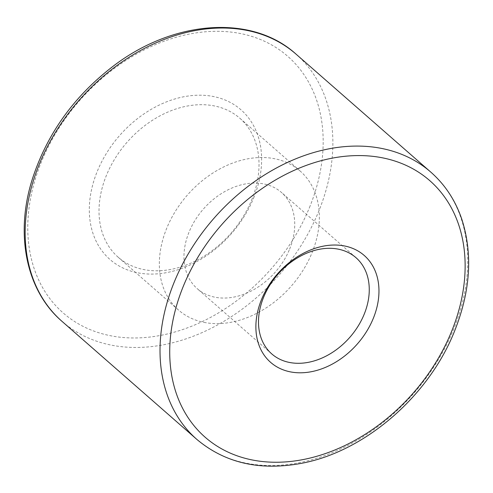 <?xml version="1.0" encoding="UTF-8"?>
<svg xmlns="http://www.w3.org/2000/svg" width="493" height="493" viewBox="0 0 493 493"><rect width="100%" height="100%" fill="white"/><g stroke="black" fill="none" stroke-linecap="round" stroke-linejoin="round"><path stroke-width="0.37" stroke-dasharray="2.46 1.85" d="M289.594 249.168A63.936 47.815 131.2 0 0 281.466 192.455A63.936 47.815 131.2 0 0 203.375 209.069A63.936 47.815 131.2 0 0 197.237 288.67A63.936 47.815 131.2 0 0 289.594 249.168M205.667 322.681A92.357 69.063 -48.8 0 1 178.515 310.054A92.357 69.063 -48.8 0 1 187.383 195.068A92.357 69.063 -48.8 0 1 300.182 171.071A92.357 69.063 -48.8 0 1 303.084 270.207A92.357 69.063 -48.8 0 1 205.667 322.681M251.59 200.176A92.357 69.063 131.2 0 0 239.851 118.252A92.357 69.063 131.2 0 0 127.052 142.255A92.357 69.063 131.2 0 0 118.184 257.235A92.357 69.063 131.2 0 0 145.336 269.862A92.357 69.063 131.2 0 0 251.59 200.176M253.624 198.026A99.463 74.375 131.2 0 0 167.805 101.355A99.463 74.375 131.2 0 0 104.978 254.53A99.463 74.375 131.2 0 0 253.624 198.026M196.892 439.442A177.609 132.814 131.2 0 0 453.443 329.718A177.609 132.814 131.2 0 0 430.864 172.168M62.032 321.381A177.609 132.814 131.2 0 0 318.577 211.657A177.609 132.814 131.2 0 0 296.003 54.107M309.45 207.596A170.504 127.502 131.2 0 0 162.326 41.862A170.504 127.502 131.2 0 0 54.631 304.452A170.504 127.502 131.2 0 0 309.45 207.596M300.182 171.071L239.851 118.252M178.515 310.054L118.184 257.235M355.995 257.697L281.466 192.455M271.76 353.912L197.237 288.67"/><path stroke-width="0.74" d="M364.117 314.411A63.936 47.815 131.2 0 0 355.995 257.697A63.936 47.815 131.2 0 0 277.904 274.311A63.936 47.815 131.2 0 0 271.76 353.912A63.936 47.815 131.2 0 0 364.117 314.411M373.25 318.478A71.041 53.127 131.2 0 0 311.952 249.421A71.041 53.127 131.2 0 0 267.077 358.836A71.041 53.127 131.2 0 0 373.25 318.478M296.003 54.107L430.864 172.168A177.609 132.814 131.2 0 0 213.944 218.319A177.609 132.814 131.2 0 0 196.892 439.442L62.032 321.381A177.609 132.814 131.2 0 1 79.083 100.264A177.609 132.814 131.2 0 1 296.003 54.107C251.812 13.933 172.92 20.047 112.731 66.537C73.703 96.634 46.897 134.188 32.316 179.206C14.796 234.329 26.098 290.599 62.032 321.381M451.409 331.869A170.504 127.502 131.2 0 0 304.286 166.135A170.504 127.502 131.2 0 0 196.59 428.731A170.504 127.502 131.2 0 0 451.409 331.869M430.864 172.168C444.963 184.604 455.23 200.146 461.664 218.812C472.972 253.624 470.556 291.172 454.429 331.456C428.688 396.144 365.147 451.268 302.154 463.192C260.359 471.123 225.27 463.204 196.892 439.442"/></g></svg>
